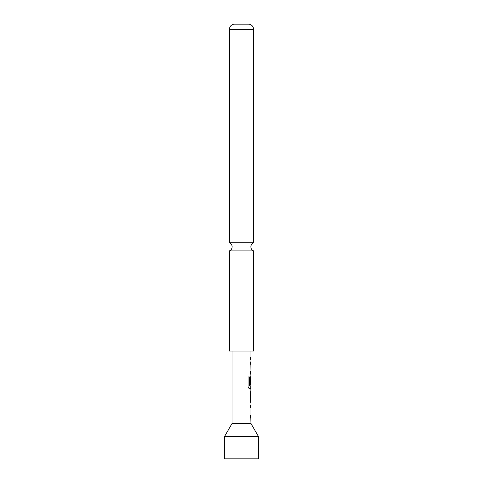 <?xml version="1.0" encoding="UTF-8"?>
<svg xmlns="http://www.w3.org/2000/svg" width="483" height="483" viewBox="0 0 483 483"><rect width="100%" height="100%" fill="white"/><g stroke="black" fill="none" stroke-linecap="round" stroke-linejoin="round"><path stroke-width="0.72" d="M234.696 24.15L248.304 24.15L234.696 24.15A5.301 5.301 0 0 0 229.395 29.451L229.395 242.714L253.605 242.714A4.419 4.419 0 0 0 253.605 250.888L229.395 250.888L229.395 351.056L253.605 351.056L253.605 250.888M229.395 242.714A4.419 4.419 0 0 1 229.395 250.888M250.774 405.394L250.774 407.622L250.091 407.622M250.78 415.114L250.78 417.336L250.091 417.342M250.78 390.982L250.846 400.492L250.87 393.144M250.78 400.642L250.78 402.81M250.78 376.511L250.671 384.909L250.091 384.909M250.78 385.929L250.78 388.398L249.234 388.398M250.774 361.972L250.774 364.2L250.091 364.2M250.091 371.699L250.695 371.699M250.78 371.699L250.653 373.927M250.091 357.227L250.774 357.227L250.774 359.449M250.78 417.27L250.955 423.506L232.045 423.506L224.625 436.36L224.625 458.85L258.375 458.85L258.375 436.36L224.625 436.36M250.955 423.506L258.375 436.36M232.045 351.056L232.045 423.506M250.955 417.336L250.254 417.342L250.254 415.114L250.955 415.114L250.955 407.622L250.254 407.622L250.254 405.394L250.955 405.394L250.955 402.87L250.254 400.793L250.254 392.999L250.955 390.922L250.26 390.922M250.78 388.332L250.955 390.922M250.955 388.398L249.385 388.398C248.642 388.247 248.202 387.559 248.057 386.322L248.057 376.969L249.463 376.969L249.463 385.778L250.955 385.929L250.955 378.43L250.846 384.909L250.254 384.909L250.254 378.527L250.78 376.517M250.78 373.854L250.955 376.45M250.955 373.927L250.254 373.927L250.254 371.699L250.87 371.699M250.852 364.351L250.955 371.699M250.955 364.2L250.254 364.2L250.254 361.972L250.955 361.972L250.955 359.449L250.254 359.449L250.254 357.227L250.949 357.227L250.26 357.227M250.955 351.056L250.955 357.227M250.26 393.144L250.955 393.144M250.26 402.87L250.955 402.87M248.304 24.15A5.301 5.301 0 0 1 253.605 29.451L253.605 242.714M247.93 376.969L249.319 376.969L249.548 385.929M250.695 393.144L250.87 400.642M253.605 29.451L229.395 29.451"/></g></svg>
